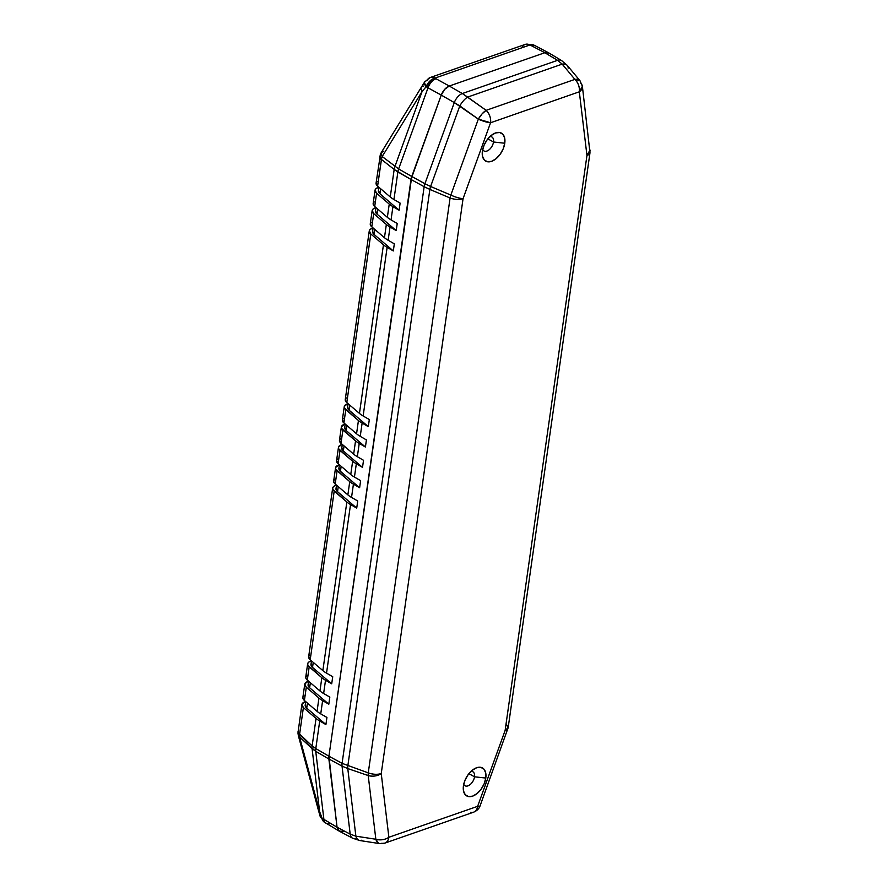 <?xml version="1.0" encoding="UTF-8"?>
<svg xmlns="http://www.w3.org/2000/svg" width="888" height="888" viewBox="0 0 888 888"><rect width="100%" height="100%" fill="white"/><g stroke="black" fill="none" stroke-linecap="round" stroke-linejoin="round"><path stroke-width="1.33" d="M493.506 142.002A8.025 4.695 119.3 0 0 489.921 136.608A8.025 4.695 -60.7 0 1 491.841 136.952A8.025 4.695 -60.7 0 1 493.506 142.002L487.878 138.839L493.506 142.002A8.025 4.695 -60.7 0 1 489.665 149.284A8.025 4.695 -60.7 0 1 483.982 150.949A8.025 4.695 -60.7 0 1 482.695 149.484A8.025 4.695 119.3 0 0 488.555 150.194A8.025 4.695 119.3 0 0 493.506 142.002L504.761 143.234L493.506 142.002M482.406 151.027A16.051 9.402 -60.7 0 1 493.095 134.132A16.051 9.402 -60.7 0 1 504.761 143.234L504.684 138.095L502.919 134.332L499.733 132.512L495.604 132.923L491.175 135.498L487.112 139.838L484.038 145.288L482.406 151.027L482.484 156.166L484.26 159.929L487.445 161.749L491.564 161.339L495.992 158.763L500.055 154.423L503.141 148.973L504.761 143.234A16.051 9.402 -60.7 0 1 492.563 160.939A16.051 9.402 -60.7 0 1 482.228 153.48A16.051 9.402 -60.7 0 1 482.406 151.027M474.525 776.811A8.025 4.695 119.3 0 0 470.951 771.417A8.025 4.695 -60.7 0 1 472.871 771.761A8.025 4.695 -60.7 0 1 474.525 776.811L468.908 773.659L474.525 776.811A8.025 4.695 -60.7 0 1 470.696 784.104A8.025 4.695 -60.7 0 1 465.012 785.758A8.025 4.695 -60.7 0 1 463.714 784.293A8.025 4.695 119.3 0 0 469.574 785.003A8.025 4.695 119.3 0 0 474.525 776.811L485.792 778.055L474.525 776.811M463.436 785.847A16.051 9.402 -60.7 0 1 474.125 768.941A16.051 9.402 -60.7 0 1 485.792 778.055L485.714 772.915L483.949 769.141L480.752 767.332L476.634 767.743L472.205 770.307L468.143 774.658L465.057 780.108L463.436 785.847L463.514 790.986L465.279 794.749L468.464 796.569L472.594 796.159L477.023 793.583L481.085 789.243L484.16 783.782L485.792 778.055A16.051 9.402 -60.7 0 1 473.593 795.748A16.051 9.402 -60.7 0 1 463.259 788.289A16.051 9.402 -60.7 0 1 463.436 785.847M548.806 52.914L544.832 52.725L449.273 86.036L462.337 93.529L557.564 60.329L544.832 52.725L557.564 60.329A10.7 6.272 -59.2 0 1 561.571 60.539A10.7 6.272 120.8 0 0 557.564 60.329L462.337 93.529L449.273 86.036C445.765 87.512 443.09 90.532 441.247 95.094L411.766 176.468L424.919 183.705L454.301 102.586L441.247 95.094L454.301 102.586A10.7 6.094 -60.2 0 1 462.337 93.529L486.136 110.334L574.891 79.387L562.193 64.125L467.61 97.092L562.193 64.125L557.564 60.329L562.193 64.125A10.7 6.105 -39.7 0 1 567.277 65.423A10.7 6.105 -39.7 0 1 568.176 68.11M411 179.476L328.926 756.21L342.091 763.347L424.153 186.713L411 179.476L424.153 186.713A10.7 6.127 -61.2 0 1 424.919 183.705L411.766 176.468L411 179.476L441.247 95.094L444.622 89.388L449.273 86.036L544.832 52.725L548.962 53.014L544.832 52.725L529.981 44.955L434.931 78.1A10.7 7.193 123.5 0 0 426.151 86.713L427.283 87.401A10.7 6.738 -59.5 0 1 435.608 78.521L449.273 86.036L544.832 52.725L548.629 52.814L535.031 45.654A10.7 6.26 117.8 0 0 531.257 45.577L544.832 52.725L449.273 86.036L436.041 78.766A10.7 6.438 118.8 0 0 428.005 87.823L398.634 168.931L411.766 176.468L441.247 95.094L428.005 87.823L441.247 95.094C443.09 90.532 445.765 87.512 449.273 86.036L444.622 89.388L441.247 95.094L411.766 176.468L398.634 168.931A10.7 6.405 119.8 0 0 397.868 171.939L393.939 199.534L400.122 203.108L399.112 210.212L392.929 206.638A26.751 11.977 -171.9 0 1 389.244 204.074L376.59 193.24L374.703 206.493L387.357 217.338L389.244 204.074L387.357 217.338A26.751 11.977 8.1 0 0 391.042 219.902L392.929 206.638L391.042 219.902L397.225 223.476L396.215 230.58L390.032 227.006A26.751 11.977 -171.9 0 1 386.347 224.442L373.693 213.597L371.806 226.862L384.46 237.695L386.347 224.442L384.46 237.695A26.751 11.977 8.1 0 0 388.145 240.26L390.032 227.006L388.145 240.26L394.328 243.834L393.317 250.938L387.135 247.364A26.751 11.977 -171.9 0 1 383.45 244.799L370.796 233.966L346.797 402.575L359.451 413.408L383.45 244.799L359.451 413.408A26.751 11.977 8.1 0 0 363.137 415.973L387.135 247.364L363.137 415.973L369.319 419.547L368.309 426.651L362.126 423.077L360.239 436.341L366.422 439.915L365.412 447.019L359.229 443.445L357.342 456.71L363.525 460.284L362.515 467.388L356.321 463.814L354.434 477.078L360.628 480.652L359.618 487.756L353.424 484.182L351.537 497.435L357.731 501.01L356.721 508.114L350.527 504.539A26.751 11.977 -171.9 0 1 346.853 501.975L334.199 491.142L310.201 659.751L322.855 670.595L346.853 501.975L322.855 670.595A26.751 11.977 8.1 0 0 326.529 673.148L350.527 504.539L326.529 673.148L332.723 676.723L331.712 683.827L325.519 680.252A26.751 11.977 -171.9 0 1 321.845 677.699L309.191 666.855L307.304 680.119L319.958 690.953L321.845 677.699L319.958 690.953A26.751 11.977 8.1 0 0 323.632 693.517L325.519 680.252L323.632 693.517L329.825 697.091L328.815 704.195L322.622 700.621A26.751 11.977 -171.9 0 1 318.947 698.057L306.293 687.223L304.406 700.488L317.06 711.321L318.947 698.057L317.06 711.321A26.751 11.977 8.1 0 0 320.735 713.885L322.622 700.621L320.735 713.885L326.928 717.46L325.907 724.564L319.724 720.989L315.795 748.573L328.926 756.21L337.052 827.228L350.183 834.143L342.035 766.111L328.871 758.974L342.035 766.111A10.7 6.149 -61.5 0 1 342.091 763.347L328.926 756.21L411 179.476L394.172 169.442L381.452 159.452L377.6 186.136L390.265 196.97L394.172 169.442L390.265 196.97A26.751 11.977 8.1 0 0 393.939 199.534L397.868 171.939L411 179.476L411.766 176.468L328.926 756.21L411 179.476M356.343 838.261A10.7 6.26 -62.2 0 1 352.569 838.183A10.7 6.26 -62.2 0 1 350.183 834.143L337.052 827.228L339.416 831.246M548.806 52.925L561.571 60.539L567.288 65.446A10.7 6.105 140.3 0 0 562.193 64.125L574.891 79.387C578.277 82.828 579.753 86.969 579.32 91.808A10.7 7.226 -109.2 0 0 574.891 79.387L486.136 110.334A10.7 7.226 70.8 0 1 490.565 122.744C490.997 117.904 489.521 113.775 486.136 110.334L482.062 113.897L478.332 119.125A10.7 3.596 -54.5 0 1 486.136 110.334L467.61 97.092A10.7 3.596 125.5 0 0 459.806 105.883A10.7 3.596 -54.5 0 1 467.61 97.092L462.337 93.529A10.7 6.094 119.8 0 0 454.301 102.586L478.332 119.125L490.565 122.744A10.7 2.364 -160.1 0 1 478.332 119.125L450.827 195.071A10.7 2.364 19.9 0 0 463.059 198.69L490.565 122.744L579.32 91.808L586.957 155.5L505.139 730.38L507.636 729.781A10.7 2.364 -160.1 0 1 505.139 730.38L477.633 806.326L388.877 837.273L381.241 773.57L463.059 198.69L490.565 122.744L579.32 91.808L586.957 155.5L505.139 730.38L477.633 806.326L388.877 837.273L381.241 773.57L463.059 198.69A10.7 2.364 -160.1 0 1 450.827 195.071L478.332 119.125L459.806 105.883L430.613 186.491L450.827 195.071L430.613 186.491L459.806 105.883L454.301 102.586L424.919 183.705L430.613 186.491L424.919 183.705A10.7 6.127 118.8 0 0 424.153 186.713L342.091 763.347L368.265 772.871L450.083 197.991L429.87 189.422L347.83 765.878L429.87 189.422L424.153 186.713L429.87 189.422A10.7 4.163 -67 0 1 430.613 186.491A10.7 4.163 113 0 0 429.87 189.422L450.083 197.991A10.7 4.163 -67 0 1 450.827 195.071A10.7 4.163 113 0 0 450.083 197.991A10.7 4.795 8.1 0 0 463.059 198.69A10.7 4.795 -171.9 0 1 450.083 197.991L368.265 772.871L342.091 763.347A10.7 6.149 118.5 0 0 342.035 766.111L350.183 834.143L355.877 836.174L375.846 839.249L368.209 775.557L347.774 768.564L355.877 836.174L347.774 768.564L342.035 766.111L347.774 768.564A10.7 4.518 -71.1 0 1 347.83 765.878A10.7 4.518 108.9 0 0 347.774 768.564L368.209 775.557A10.7 4.518 -71.1 0 1 368.265 772.871A10.7 4.795 8.1 0 0 381.241 773.57C377.3 774.736 372.982 774.491 368.265 772.871L368.209 775.557C372.927 776.767 377.278 776.101 381.241 773.57A10.7 6.771 173.2 0 1 368.209 775.557L375.846 839.249L355.877 836.174L350.183 834.143A10.7 6.26 117.8 0 0 352.558 838.172M361.849 840.159A10.7 5.872 -81.2 0 1 359.673 840.514A10.7 5.872 -81.2 0 1 355.877 836.174A10.7 5.872 98.8 0 0 359.707 840.525L352.569 838.183L339.405 831.235M506.626 724.641L508.169 727.649L505.139 730.38A10.7 4.795 8.1 0 0 508.169 727.649L480.131 805.727A10.7 2.364 -160.1 0 1 477.633 806.326A10.7 2.364 19.9 0 0 480.131 805.727C479.154 808.635 476.978 810.788 473.593 812.187A10.7 7.226 -109.2 0 0 477.633 806.326A10.7 7.226 70.8 0 1 473.593 812.187L384.837 843.123A10.7 7.226 -109.2 0 0 388.877 837.273A10.7 7.226 70.8 0 1 384.837 843.123L379.687 843.6A10.7 5.872 -81.2 0 1 379.687 843.6A10.7 5.872 -81.2 0 1 375.846 839.249A10.7 6.771 -6.8 0 0 388.877 837.273A10.7 6.771 173.2 0 1 375.846 839.249L378.299 843.045L379.687 843.6L359.707 840.525M574.891 79.387A10.7 6.105 -39.7 0 1 579.986 80.719L574.891 79.387M579.32 91.808L582.384 86.291A10.7 6.771 173.2 0 1 579.32 91.808M384.837 843.123A10.7 7.226 70.8 0 1 381.829 843.234M586.957 155.5A10.7 6.771 -6.8 0 0 590.02 149.983L586.957 155.5L589.987 152.769A10.7 4.795 -171.9 0 1 586.957 155.5M580.874 83.383A10.7 6.771 173.2 0 1 582.384 86.291L579.986 80.719L567.288 65.446M473.593 812.187A10.7 7.226 70.8 0 1 470.585 812.298M343.201 831.335L339.238 831.146L337.052 827.228L328.926 756.21L315.795 748.573A10.7 6.383 120.2 0 0 315.74 751.337L323.898 819.369L337.052 827.228L328.871 758.974L315.74 751.337L328.871 758.974L328.926 756.21L337.052 827.228L323.898 819.369A10.7 6.272 120.8 0 0 326.051 823.265A10.7 6.272 -59.2 0 1 323.898 819.369L315.74 751.337L299.578 737.018L319.613 811.565L312.077 748.628L319.613 811.565L322.055 818.159L323.898 819.369L322.055 818.159A10.7 7.026 125.6 0 0 324.198 822.066L339.227 831.146M339.072 831.046L337.052 827.228L339.072 831.046M378.876 187.224L376.068 188.567L375.102 189.999L376.59 193.24A10.7 4.795 -171.9 0 1 375.047 190.232A10.7 4.795 -171.9 0 1 378.088 187.49L378.876 187.224M375.047 190.232L373.16 203.496A10.7 4.795 8.1 0 0 374.703 206.493L376.59 193.24L389.244 204.074A26.751 11.977 8.1 0 0 392.929 206.638L399.112 210.212L379.942 193.795L380.663 188.744L379.942 193.795L378.443 190.554M375.968 207.581L373.171 208.935L372.205 210.356L373.693 213.597A10.7 4.795 -171.9 0 1 372.15 210.6A10.7 4.795 -171.9 0 1 375.18 207.859L375.968 207.581M372.15 210.6L370.263 223.865A10.7 4.795 8.1 0 0 371.806 226.862L373.693 213.597L386.347 224.442A26.751 11.977 8.1 0 0 390.032 227.006L396.215 230.58L377.045 214.152L377.755 209.113L377.045 214.152L375.546 210.911M373.071 227.95L370.274 229.304L369.297 230.725L370.796 233.966A10.7 4.795 -171.9 0 1 369.253 230.969A10.7 4.795 -171.9 0 1 372.283 228.227L373.071 227.95M369.253 230.969L345.254 399.578A10.7 4.795 8.1 0 0 346.797 402.575L370.796 233.966L383.45 244.799A26.751 11.977 8.1 0 0 387.135 247.364L393.317 250.938L374.148 234.521L374.858 229.481L374.148 234.521L372.649 231.28M308.569 681.207L307.781 681.485L308.569 681.207L308.092 684.77A10.7 4.795 8.1 0 0 309.635 687.778L328.815 704.195L329.825 697.091L323.632 693.517A26.751 11.977 -171.9 0 1 319.958 690.953L307.304 680.119L309.191 666.855A10.7 4.795 -171.9 0 1 307.648 663.858A10.7 4.795 -171.9 0 1 310.678 661.116L308.658 662.193L307.692 663.614L307.87 665.234L321.845 677.699A26.751 11.977 -171.9 0 0 325.519 680.252L331.712 683.827L332.723 676.723L326.529 673.148A26.751 11.977 -171.9 0 1 322.855 670.595L310.201 659.751L334.199 491.142A10.7 4.795 -171.9 0 1 332.656 488.145A10.7 4.795 -171.9 0 1 335.686 485.403L333.666 486.48L332.7 487.901L332.878 489.521L346.853 501.975A26.751 11.977 -171.9 0 0 350.527 504.539L356.721 508.114L337.54 491.697L338.261 486.657L337.54 491.697L356.721 508.114L357.731 501.01L351.537 497.435L353.424 484.182A26.751 11.977 -171.9 0 1 349.75 481.618L337.096 470.784L335.209 484.038L347.863 494.871L349.75 481.618L347.863 494.871A26.751 11.977 8.1 0 0 351.537 497.435A26.751 11.977 -171.9 0 1 347.863 494.871L335.209 484.038L337.096 470.784A10.7 4.795 -171.9 0 1 335.553 467.776A10.7 4.795 -171.9 0 1 338.583 465.035L335.597 467.532L335.786 469.153L349.75 481.618A26.751 11.977 -171.9 0 0 353.424 484.182L359.618 487.756L340.437 471.328L341.159 466.289L340.437 471.328L359.618 487.756L360.628 480.652L354.434 477.078L356.321 463.814A26.751 11.977 -171.9 0 1 352.647 461.249L339.993 450.416L338.106 463.68L350.76 474.514L352.647 461.249L350.76 474.514A26.751 11.977 8.1 0 0 354.434 477.078A26.751 11.977 -171.9 0 1 350.76 474.514L338.106 463.68L339.993 450.416A10.7 4.795 -171.9 0 1 338.45 447.408A10.7 4.795 -171.9 0 1 341.48 444.666L338.495 447.175L338.683 448.784L352.647 461.249A26.751 11.977 -171.9 0 0 356.321 463.814L362.515 467.388L343.334 450.971L344.056 445.92L343.334 450.971L362.515 467.388L363.525 460.284L357.342 456.71L359.229 443.445A26.751 11.977 -171.9 0 1 355.544 440.881L342.89 430.047L341.003 443.312L353.657 454.145L355.544 440.881L353.657 454.145A26.751 11.977 8.1 0 0 357.342 456.71A26.751 11.977 -171.9 0 1 353.657 454.145L341.003 443.312L342.89 430.047A10.7 4.795 -171.9 0 1 341.347 427.039A10.7 4.795 -171.9 0 1 344.378 424.309L341.392 426.806L341.58 428.416L355.544 440.881A26.751 11.977 -171.9 0 0 359.229 443.445L365.412 447.019L346.242 430.602L346.953 425.563L346.242 430.602L365.412 447.019L366.422 439.915L360.239 436.341L362.126 423.077A26.751 11.977 -171.9 0 1 358.441 420.512L345.787 409.679L343.9 422.943L356.554 433.777L358.441 420.512L356.554 433.777A26.751 11.977 8.1 0 0 360.239 436.341A26.751 11.977 -171.9 0 1 356.554 433.777L343.9 422.943L345.787 409.679A10.7 4.795 -171.9 0 1 344.244 406.682A10.7 4.795 -171.9 0 1 347.275 403.94L344.3 406.438L344.477 408.058L358.441 420.512A26.751 11.977 -171.9 0 0 362.126 423.077L368.309 426.651L349.139 410.234L349.85 405.194L349.139 410.234L368.309 426.651L369.319 419.547L363.137 415.973A26.751 11.977 -171.9 0 1 359.451 413.408L346.797 402.575L345.488 400.954L345.31 399.334L346.276 397.913M308.147 684.537L309.635 687.778L310.356 682.739L309.635 687.778L328.815 704.195L322.622 700.621A26.751 11.977 -171.9 0 1 318.947 698.057L306.293 687.223A10.7 4.795 -171.9 0 1 304.751 684.215A10.7 4.795 -171.9 0 1 307.781 681.485L304.795 683.982L306.293 687.223L304.406 700.488L303.086 698.856L302.908 697.247L303.874 695.815M304.751 684.215L302.864 697.48A10.7 4.795 8.1 0 0 304.406 700.488L317.06 711.321A26.751 11.977 -171.9 0 0 320.735 713.885L326.928 717.46L325.907 724.564L319.724 720.989A26.751 11.977 -171.9 0 1 316.05 718.425L303.385 707.592L299.622 734.065L312.132 745.953L316.05 718.425L312.132 745.953L315.795 748.573L319.724 720.989A26.751 11.977 -171.9 0 1 316.05 718.425L303.385 707.592A10.7 4.795 -171.9 0 1 301.853 704.584A10.7 4.795 -171.9 0 1 304.884 701.842L301.898 704.351L303.385 707.592L299.622 734.065A10.7 2.276 178.1 0 1 297.98 732.922L297.991 733.199A10.7 2.276 -1.9 0 0 299.633 734.343A10.7 7.637 132.9 0 0 299.578 737.018L312.077 748.628A10.7 7.637 -47.1 0 1 312.132 745.953L298.257 733.688M307.648 663.858L305.761 677.111A10.7 4.795 8.1 0 0 307.304 680.119L305.983 678.488L305.805 676.878L306.771 675.457M332.656 488.145L308.658 656.754A10.7 4.795 8.1 0 0 310.201 659.751L308.702 656.51L309.679 655.089M380.464 154.234A10.7 6.882 20.9 0 0 380.43 154.334L376.068 183.128A10.7 4.795 8.1 0 0 377.6 186.136L381.374 159.651A10.7 4.795 -171.9 0 1 379.831 156.654L381.374 159.651L380.264 157.165L380.719 153.724M344.244 406.682L342.357 419.935A10.7 4.795 8.1 0 0 343.9 422.943L342.402 419.702L343.379 418.281M335.553 467.776L333.666 481.041A10.7 4.795 8.1 0 0 335.209 484.038L333.888 482.417L333.71 480.797L334.676 479.376M338.45 447.408L336.563 460.672A10.7 4.795 8.1 0 0 338.106 463.68L336.608 460.428L337.584 459.007M341.347 427.039L339.46 440.304A10.7 4.795 8.1 0 0 341.003 443.312L339.505 440.071L340.481 438.639M394.916 166.522L422.1 91.486L382.195 156.532L398.634 168.931L428.005 87.823L426.151 86.713L422.1 91.486L394.916 166.522A10.7 8.003 128.1 0 0 394.172 169.442L397.868 171.939A10.7 6.405 -60.2 0 1 398.634 168.931L382.195 156.532A10.7 8.003 128.1 0 0 381.452 159.452L394.172 169.442A10.7 8.003 -51.9 0 1 394.916 166.522M315.74 751.337A10.7 6.383 -59.8 0 1 315.795 748.573L312.132 745.953A10.7 7.637 132.9 0 0 312.077 748.628L315.74 751.337M330.059 823.476A10.7 6.272 -59.2 0 1 326.04 823.265M435.608 78.521A10.7 6.738 120.5 0 0 427.283 87.401L428.005 87.823A10.7 6.438 -61.2 0 1 436.041 78.766L435.608 78.521M533.111 44.722A10.7 5.417 113.8 0 0 529.981 44.955L531.257 45.577A10.7 6.26 -62.2 0 1 535.042 45.654L533.089 44.722L525.241 44.4A10.7 7.226 70.8 0 1 529.981 44.955A10.7 7.226 -109.2 0 0 525.241 44.4L430.192 77.534A10.7 7.226 70.8 0 1 434.931 78.1A10.7 7.226 -109.2 0 0 430.192 77.534L424.697 81.874L421.289 87.313A10.7 4.595 -148.5 0 1 423.554 86.125M299.256 733.055L298.368 734.587L299.578 737.018A10.7 7.637 -47.1 0 1 299.633 734.343L299.622 734.065A10.7 4.795 -171.9 0 1 298.079 731.068A10.7 4.795 8.1 0 0 299.622 734.065L298.035 732.667M298.002 733.066A10.7 2.276 -1.9 0 0 297.991 733.199L298.346 735.619A10.7 4.351 165 0 0 299.578 737.018L319.613 811.565A10.7 4.351 165 0 1 318.381 810.134M298.346 735.619L318.392 810.167A10.7 4.351 -15 0 0 319.613 811.565L322.055 818.159L320.513 817.082L320.113 815.584L320.513 817.082M320.168 816.416A10.7 4.573 -16.7 0 0 322.055 818.159L324.653 822.344M380.364 154.59L380.797 153.524L380.341 156.965L381.452 159.452A10.7 6.882 -159.1 0 1 380.508 154.135L380.43 154.334A10.7 6.882 20.9 0 0 381.374 159.651L381.452 159.452A10.7 8.003 -51.9 0 1 382.195 156.532L381.152 152.891L383.649 151.171M381.152 152.891L381.984 151.737M421.289 87.313L381.385 152.359A10.7 4.595 31.5 0 0 382.195 156.532L422.1 91.486A10.7 4.595 -148.5 0 1 421.289 87.313A10.7 4.595 31.5 0 0 422.1 91.486L426.151 86.713A10.7 4.285 -147.4 0 1 424.675 81.896M425.141 81.396L424.42 82.662L426.151 86.713L429.781 81.152L434.931 78.1L529.981 44.955L533.555 44.977M426.851 80.852A10.7 7.226 70.8 0 1 430.192 77.534M521.911 47.719A10.7 7.226 70.8 0 1 525.241 44.4M341.847 447.73L343.334 450.971A10.7 4.795 8.1 0 1 341.802 447.963L342.302 444.422M338.95 468.087L340.437 471.328A10.7 4.795 8.1 0 1 338.894 468.331L339.405 464.79M336.053 488.456L337.54 491.697A10.7 4.795 8.1 0 1 335.997 488.689L336.508 485.148M344.744 427.361L346.242 430.602A10.7 4.795 8.1 0 1 344.699 427.594L345.199 424.053M347.641 406.993L349.139 410.234A10.7 4.795 8.1 0 1 347.596 407.226L348.096 403.685M313.253 662.37L312.532 667.41L331.712 683.827L312.532 667.41L313.253 662.37M311.044 664.169L312.532 667.41A10.7 4.795 8.1 0 1 310.989 664.413L311.499 660.861M307.459 703.096L306.737 708.147L325.907 724.564L306.737 708.147L307.459 703.096M305.239 704.905L306.737 708.147A10.7 4.795 8.1 0 1 305.195 705.139L305.705 701.598M371.284 222.2L370.318 223.621L370.496 225.241L371.806 226.862L384.46 237.695A26.751 11.977 8.1 0 0 388.145 240.26L394.328 243.834L393.317 250.938L374.148 234.521A10.7 4.795 8.1 0 1 372.605 231.513L373.104 227.972M374.181 201.831L373.215 203.252L373.393 204.873L374.703 206.493L387.357 217.338A26.751 11.977 8.1 0 0 391.042 219.902L397.225 223.476L396.215 230.58L377.045 214.152A10.7 4.795 8.1 0 1 375.502 211.155L376.001 207.614M377.078 181.463L376.112 182.895L376.29 184.504L377.6 186.136L390.265 196.97A26.751 11.977 8.1 0 0 393.939 199.534L400.122 203.108L399.112 210.212L379.942 193.795A10.7 4.795 8.1 0 1 378.399 190.787L378.899 187.246M508.169 727.649L589.987 152.769L582.384 86.291M301.853 704.584L297.98 732.933M318.392 810.167L320.18 816.438L324.198 822.066M381.385 152.359L380.508 154.135"/></g></svg>
